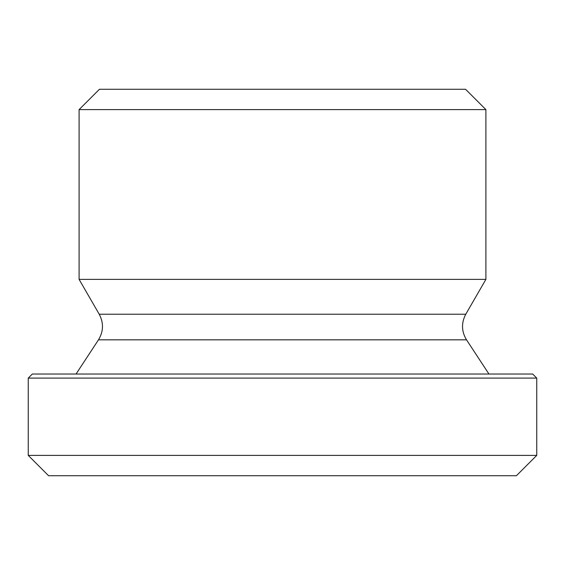 <?xml version="1.0" encoding="UTF-8"?>
<svg xmlns="http://www.w3.org/2000/svg" width="565" height="565" viewBox="0 0 565 565"><rect width="100%" height="100%" fill="white"/><g stroke="black" fill="none" stroke-linecap="round" stroke-linejoin="round"><path stroke-width="0.85" d="M79.1 109.61L485.9 109.61L485.9 279.378L79.1 279.378L79.1 109.61L99.44 89.27L465.56 89.27L485.9 109.61M536.75 378.098L532.682 374.03L32.318 374.03L28.25 378.098L536.75 378.098L536.75 455.39L28.25 455.39L28.25 378.098M465.779 314.225C461.209 322.898 461.45 331.429 466.506 339.819L98.494 339.819C103.55 331.429 103.791 322.898 99.221 314.225L465.779 314.225L485.9 279.378M466.506 339.819L488.951 374.03M28.25 455.39L48.59 475.73L516.41 475.73L536.75 455.39M99.221 314.225L79.1 279.378M98.494 339.819L76.049 374.03"/></g></svg>
